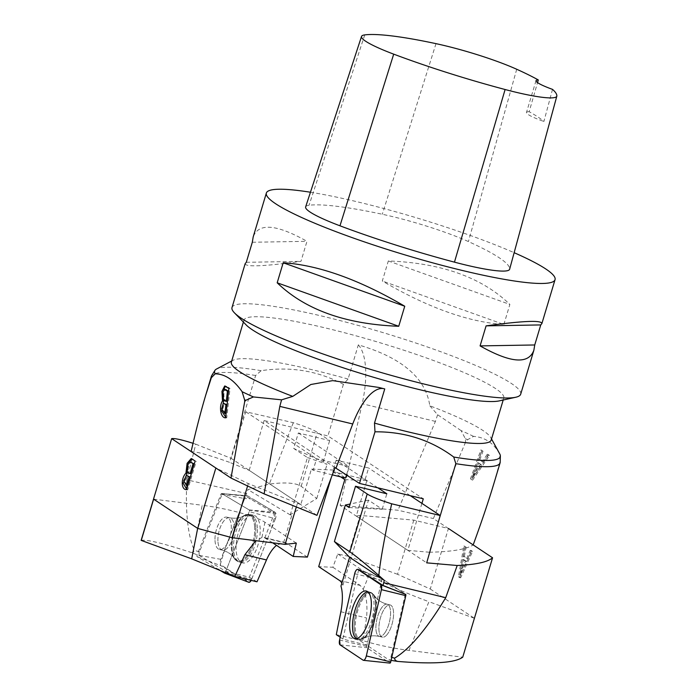 <?xml version="1.0" encoding="UTF-8"?>
<svg xmlns="http://www.w3.org/2000/svg" width="698" height="698" viewBox="0 0 698 698"><rect width="100%" height="100%" fill="white"/><g stroke="black" fill="none" stroke-linecap="round" stroke-linejoin="round"><path stroke-width="0.52" stroke-dasharray="3.49 2.62" d="M358.65 569.751L342.884 639.036L366.939 645.301L388.908 659.915L391.072 660.387M340.223 637.257L342.884 639.036M363.135 660.203L389.877 663.065L366.799 647.718A1.256 0.489 103.6 0 1 366.677 646.453L381.762 580.16A1.256 0.489 103.6 0 1 382.565 579.017A1.256 0.489 103.6 0 1 382.6 579.035L405.276 594.12L390.924 657.219A3.01 1.169 103.6 0 1 389.056 659.976A3.01 1.169 103.6 0 1 388.908 659.915M358.746 569.315L382.094 578.694L366.939 645.301L359.252 640.197L336.296 634.648M377.871 487.832L336.192 460.165L368.605 467.983L365.167 479.439L366.886 480.582L356.242 516.084L426.696 562.85M410.284 495.659L368.605 467.983M413.792 520.123L397.537 574.297L430.265 588.999L448.421 528.473L413.792 520.123L360.159 515.429L347.936 556.193L337.771 553.976L332.867 567.265L318.689 566.645M332.867 567.265L360.264 585.447L363.213 589.391C366.537 596.127 367.637 605.646 366.529 617.948L362.916 640.633C377.217 644.996 392.581 648.25 409.011 650.405L462.73 657.193M349.113 507.542L382.207 509.252L368.465 500.126L342.927 585.247L340.973 586.102M382.207 509.252L386.84 493.791M340.685 476.874L332.754 471.612L336.192 460.165M341.88 583.092A33.984 13.166 103.6 0 1 342.927 585.247M368.465 500.126L350.169 504.017M430.265 588.999L474.352 618.271L462.687 657.158M464.388 556.341L466.09 547.075L464.938 546.307L459.493 577.028L460.663 577.804L472.607 551.403L471.377 550.582L467.817 558.618L463.306 556.079L466.735 558.356L470.295 550.321L471.534 551.141L459.589 577.543L458.411 576.766L463.856 546.045L465.008 546.813L463.306 556.079M337.771 553.976L369.172 574.82A49.733 4.354 22.2 0 0 428.93 601.693L409.011 650.405M360.159 515.429L356.242 516.084M359.252 640.197L362.916 640.633M332.754 471.612L365.167 479.439M397.537 574.297L347.936 556.193M474.352 618.271L428.93 601.693M344.803 479.613L366.886 480.582M463.777 559.63L466.552 561.48L460.959 574.384L463.777 559.63L462.695 559.368L459.877 574.131L465.479 561.218L462.695 559.368M466.552 561.48L465.479 561.218M460.959 574.384L459.877 574.131M466.09 547.075L465.008 546.813M464.938 546.307L463.856 546.045M459.493 577.028L458.411 576.766M460.663 577.804L459.589 577.543M472.607 551.403L471.534 551.141M471.377 550.582L470.295 550.321M467.817 558.618L466.735 558.356M367.811 591.817A24.273 9.379 103.6 0 1 369.233 591.983A24.273 9.379 103.6 0 1 372.392 617.704A24.273 9.379 103.6 0 1 357.838 639.159A24.273 9.379 103.6 0 1 356.495 638.653M405.276 594.12L382.094 578.694M387.512 634.037A16.578 6.404 103.6 0 1 382.347 637.169A16.578 6.404 103.6 0 1 380.009 619.545A16.578 6.404 103.6 0 1 390.13 604.939A16.578 6.404 103.6 0 1 393.445 616.683A16.578 6.404 103.6 0 1 387.512 634.037A16.578 6.404 -76.4 0 0 393.445 616.683A16.578 6.404 -76.4 0 0 390.13 604.939A16.578 6.404 -76.4 0 0 380.009 619.545A16.578 6.404 -76.4 0 0 382.347 637.169A16.578 6.404 -76.4 0 0 387.512 634.037M199.707 555.765A3.01 1.361 -77.1 0 1 199.515 551.69L222.217 493.826L245.626 496.095L274.436 513.3L249.352 577.237L225.786 571.348L199.707 555.765L190.772 552.362C192.543 552.572 193.782 551.961 194.463 550.53C187.858 535.916 185.31 512.349 186.828 479.823L246.621 493.556L247.877 489.586L269.297 484.115C284.932 482.056 295.559 482.78 301.196 486.288L316.796 498.503L290.307 514.679L291.668 515.743L247.877 489.586M245.626 496.095L246.621 493.556M291.668 515.743L283.667 542.407L276.478 545.347M257.012 581.8L249.352 577.237M233.437 575.92L225.786 571.348L249.744 510.273L274.436 513.3M298.343 432.978L348.991 466.604L316.578 458.778L313.149 470.234L311.43 469.091L300.777 504.584L231.108 458.333L245.783 411.776L293.308 422.691A30.145 3.883 -163.3 0 1 317.372 432.367L329.674 440.543L298.343 432.978L293.701 448.439L307.443 457.556L290.307 514.679M245.783 411.776L316.578 458.778M307.399 557.091L286.634 543.306A33.984 13.166 -76.4 0 0 284.924 542.547A33.984 13.166 -76.4 0 0 283.667 542.407M272.656 542.808L264.149 537.53L261.925 537.53L255.834 540.697M346.54 474.788L348.991 466.604M331.175 477.86L333.513 470.059L345.562 478.051M307.443 457.556L327.039 464.353L323.279 461.858L293.701 448.439M193.041 443.3L195.763 444.172L186.828 479.823M141.144 540.374C146.606 539.31 163.149 543.306 190.772 552.362M491.2 440.054A135.63 17.467 16.7 0 0 490.746 437.55A135.63 17.467 16.7 0 0 429.811 405.774C424.759 371.022 389.248 353.86 358.336 344.873L348.075 379.049L343.39 384.328C317.904 370.821 290.499 366.267 261.165 370.69L255.643 375.489L229.59 462.338C209.627 455.244 196.801 451.658 191.104 451.562L215.857 467.992M296.318 543.096L264.917 522.252A49.733 8.385 11.1 0 0 202.193 505.256L197.665 528.377M323.279 461.858L329.674 440.543M316.796 498.503L327.039 464.353M195.763 444.172L231.108 458.333M300.777 504.584L248.314 483.592L215.857 467.974M293.308 422.691L269.297 484.115M332.309 474.858L313.149 470.234M297.339 503.624L296.336 506.966M248.314 483.592L247.589 485.983M153.63 499.149L202.193 505.256M333.513 470.059L311.43 469.091M190.24 461.954L191.322 462.216L190.458 462.582C187.736 466.037 186.846 473.593 191.191 473.768M195.161 461.012L191.776 458.778M186.575 489.638L187.657 489.9L196.243 461.273M186.689 489.254L187.657 489.9M187.579 485.799L184.787 480.983L187.683 475.617M257.379 528.089A24.273 10.95 -77.1 0 0 250.495 514.705A24.273 10.95 -77.1 0 0 234.772 535.985A24.273 10.95 -77.1 0 0 239.632 561.995A24.273 10.95 -77.1 0 0 255.224 544.274A24.273 10.95 -77.1 0 0 257.379 528.089M222.217 493.826L249.744 510.273M215.01 540.383A16.578 7.477 -77.1 0 0 219.451 549.474A16.578 7.477 -77.1 0 0 230.445 534.991A16.578 7.477 -77.1 0 0 226.867 517.166A16.578 7.477 -77.1 0 0 218.605 523.989A16.578 7.477 -77.1 0 0 215.01 540.383A16.578 7.477 102.9 0 1 218.605 523.989A16.578 7.477 102.9 0 1 226.867 517.166A16.578 7.477 102.9 0 1 230.445 534.991A16.578 7.477 102.9 0 1 219.451 549.474A16.578 7.477 102.9 0 1 215.01 540.383M225.402 572.325L249.221 511.617A1.256 0.567 -77.1 0 0 249.142 509.915L221.746 493.547A1.256 0.567 -77.1 0 0 221.632 493.512A1.256 0.567 -77.1 0 0 220.943 494.236L197.098 555.023A1.256 0.567 -77.1 0 0 197.176 556.725L218.02 569.175M275.413 518.762L251.568 579.549A4.781 2.155 102.9 0 1 251.184 580.396L271.199 529.52L275.57 512.76L252.693 498.904L244.693 498.564A4.781 2.155 102.9 0 1 247.293 495.798A4.781 2.155 102.9 0 1 247.72 495.938L275.117 512.297A4.781 2.155 102.9 0 1 275.413 518.762L249.221 511.617M248.54 582.176L221.144 565.808A4.781 2.155 102.9 0 1 220.847 559.342L244.693 498.555L225.384 547.79L220.306 564.394L234.772 573.948L249.692 582.141M236.09 549.492A24.491 11.046 102.9 0 1 253.226 515.115A24.491 11.046 102.9 0 1 260.171 528.613A24.491 11.046 102.9 0 1 254.683 553.182A24.491 11.046 102.9 0 1 242.267 562.824A24.491 11.046 102.9 0 1 236.09 549.492M520.699 394.178A150.707 19.413 16.7 0 0 325.085 316.84A150.707 19.413 16.7 0 0 231.998 307.565M310.444 192.238A150.707 19.413 -163.3 0 1 514.147 252.693M245.181 263.626C245.12 267.177 263.704 266.427 300.96 261.357L306.972 241.316C276.399 224.119 258.469 222.671 253.173 236.988M503.86 324.465L509.872 304.424C481.899 277.446 441.38 262.963 388.324 260.956L382.312 280.997C427.97 307.67 468.489 322.162 503.86 324.465L382.312 280.997M305.645 206.887A72.339 9.318 -163.3 0 1 309.066 205.264A168.785 21.743 -163.3 0 1 382.295 214.26A72.339 9.318 -163.3 0 1 468.419 241.578A168.785 21.743 -163.3 0 1 509.68 268.931A72.339 9.318 -163.3 0 1 509.636 269.236M552.511 89.37L543.899 121.487A165.086 21.263 16.7 0 0 529.171 111.706L537.53 82.6M529.171 111.706A30.145 3.883 16.7 0 0 526.475 112.474A30.145 3.883 16.7 0 0 543.899 121.487M252.31 242.258L306.972 241.316M246.298 262.3L300.96 261.357M388.324 260.956L509.872 304.424M499.323 400.879A135.63 17.467 16.7 0 0 503.781 398.113A135.63 17.467 16.7 0 0 327.728 328.505A135.63 17.467 16.7 0 0 243.96 320.164A135.63 17.467 16.7 0 0 246.158 324.919M348.075 379.049A135.63 17.467 16.7 0 0 315.147 370.446A135.63 17.467 16.7 0 0 233.123 360.255A135.63 17.467 16.7 0 0 231.378 362.096M479.805 459.886L483.016 451.152L481.864 450.385L471.429 479.343L472.598 480.119L489.542 455.489L488.303 454.66L483.234 462.163L478.811 459.415L482.239 461.692L487.309 454.189L488.548 455.009L471.604 479.639L470.435 478.863L480.87 449.913L482.021 450.681L478.811 459.415M493.922 483.417L500.073 461.291L499.594 453.665C493.434 442.942 484.761 437.184 473.567 436.39L467.555 439.705L465.618 442.026L433.379 518.553L473.174 544.911M335.057 467.608L264.132 420.528L327.912 435.918L423.285 498.8M255.643 375.489A150.707 19.413 16.7 0 0 211.668 375.655M261.165 370.69A149.084 19.204 16.7 0 0 216.581 368.989M316.962 515.342L249.186 470.347L229.59 462.338M249.186 470.347L264.132 420.528M343.39 384.328L327.912 435.918M358.336 344.873A60.281 23.357 103.6 0 1 362.166 403.732L351.321 451.458M500.187 462.216A150.707 19.413 16.7 0 0 500.073 461.291M473.567 436.39A149.084 19.204 16.7 0 0 461.038 430.57L465.339 438.684L465.618 442.026M429.811 405.774L437.62 414.752L461.038 430.57M421.915 503.38L407.824 550.338L429.261 552.231L438.597 521.118M429.261 552.231C451.475 551.795 466.107 549.37 473.148 544.964M407.824 550.338L340.153 505.404L352.359 451.711M340.153 505.404L398 510.221L433.379 518.553M384.746 388.917A60.281 23.357 -76.4 0 0 384.092 388.725A60.281 23.357 -76.4 0 0 383.56 388.62M467.555 439.705A150.707 19.413 16.7 0 0 465.339 438.684M437.62 414.752L435.404 421.409L398 510.221M478.654 462.992L481.437 464.833L473.419 476.882L478.654 462.992L477.659 462.512L472.424 476.411L480.442 464.362L477.659 462.512M481.437 464.833L480.442 464.362M473.419 476.882L472.424 476.411M483.016 451.152L482.021 450.681M481.864 450.385L480.87 449.913M471.429 479.343L470.435 478.863M472.598 480.119L471.604 479.639M489.542 455.489L488.548 455.009M488.303 454.66L487.309 454.189M483.234 462.163L482.239 461.692M227.417 401.341C223.491 401.219 223.116 393.498 225.035 389.929L225.751 389.545M228.892 388.472L230.017 388.507L226.885 386.43L225.271 386.125M225.611 417.814L226.737 417.849L230.017 388.507M225.69 417.151L226.737 417.849M226.039 413.67L222.793 408.984L224.381 403.252M390.924 657.219L391.752 657.42M339.455 580.431L360.264 585.447M340.86 611.753L366.529 617.948M363.213 589.391L369.172 574.82M462.155 568.634L461.073 568.373M362.977 596.956A24.151 9.336 -76.4 0 0 354.296 622.572A24.151 9.336 -76.4 0 0 359.426 639.412A24.151 9.336 -76.4 0 0 373.901 618.07A24.151 9.336 -76.4 0 0 370.76 592.471A24.151 9.336 -76.4 0 0 362.977 596.956A24.151 9.336 103.6 0 1 370.76 592.471A24.151 9.336 103.6 0 1 373.901 618.07A24.151 9.336 103.6 0 1 359.426 639.412A24.151 9.336 103.6 0 1 354.296 622.572A24.151 9.336 103.6 0 1 362.977 596.956M363.946 597.514A23.732 9.17 103.6 0 1 374.137 595.307A23.732 9.17 103.6 0 1 374.678 618.262A23.732 9.17 103.6 0 1 363.728 638.434A23.732 9.17 103.6 0 1 355.247 626.28A23.732 9.17 103.6 0 1 363.946 597.514A23.732 9.17 -76.4 0 0 355.247 626.28A23.732 9.17 -76.4 0 0 363.728 638.434A23.732 9.17 -76.4 0 0 374.678 618.262A23.732 9.17 -76.4 0 0 374.137 595.307A23.732 9.17 -76.4 0 0 363.946 597.514M384.511 633.313A16.578 6.404 -76.4 0 0 390.452 615.959A16.578 6.404 -76.4 0 0 387.128 604.215A16.578 6.404 -76.4 0 0 381.972 607.339A16.578 6.404 -76.4 0 0 376.03 624.693A16.578 6.404 -76.4 0 0 379.346 636.436A16.578 6.404 -76.4 0 0 384.511 633.313A16.578 6.404 103.6 0 1 379.346 636.436A16.578 6.404 103.6 0 1 376.03 624.693A16.578 6.404 103.6 0 1 381.972 607.339A16.578 6.404 103.6 0 1 387.128 604.215A16.578 6.404 103.6 0 1 390.452 615.959A16.578 6.404 103.6 0 1 384.511 633.313M354.671 573.739L381.762 580.16M366.677 646.453L339.586 640.031M340.057 644.856L366.799 647.718M382.6 579.035L360.534 570.502M199.515 551.69L194.463 550.53M286.634 543.306L265.833 538.28M261.925 537.53L264.917 522.252M301.196 486.288L317.372 432.367M189.376 462.329L190.458 462.582M192.037 458.935L193.11 459.197M255.808 527.793A24.151 10.898 102.9 0 1 250.399 552.031A24.151 10.898 102.9 0 1 238.158 561.532A24.151 10.898 102.9 0 1 233.315 535.654A24.151 10.898 102.9 0 1 248.959 514.478A24.151 10.898 102.9 0 1 255.808 527.793A24.151 10.898 -77.1 0 0 248.959 514.478A24.151 10.898 -77.1 0 0 233.315 535.654A24.151 10.898 -77.1 0 0 238.158 561.532A24.151 10.898 -77.1 0 0 250.399 552.031A24.151 10.898 -77.1 0 0 255.808 527.793M254.691 527.767A23.732 10.706 -77.1 0 0 243.358 515.962A23.732 10.706 -77.1 0 0 232.591 535.488A23.732 10.706 -77.1 0 0 233.751 557.746A23.732 10.706 -77.1 0 0 247.258 555.093A23.732 10.706 -77.1 0 0 254.691 527.767A23.732 10.706 102.9 0 1 247.258 555.093A23.732 10.706 102.9 0 1 233.751 557.746A23.732 10.706 102.9 0 1 232.591 535.488A23.732 10.706 102.9 0 1 243.358 515.962A23.732 10.706 102.9 0 1 254.691 527.767M217.916 541.055A16.578 7.477 102.9 0 1 221.51 524.652A16.578 7.477 102.9 0 1 229.782 517.829A16.578 7.477 102.9 0 1 234.223 526.92A16.578 7.477 102.9 0 1 230.628 543.314A16.578 7.477 102.9 0 1 222.357 550.146A16.578 7.477 102.9 0 1 217.916 541.055A16.578 7.477 -77.1 0 0 222.357 550.146A16.578 7.477 -77.1 0 0 230.628 543.314A16.578 7.477 -77.1 0 0 234.223 526.92A16.578 7.477 -77.1 0 0 229.782 517.829A16.578 7.477 -77.1 0 0 221.51 524.652A16.578 7.477 -77.1 0 0 217.916 541.055M225.882 572.543L251.568 579.549M197.176 556.725L221.144 565.808M220.943 494.236L244.693 498.555M220.847 559.342L197.098 555.023M249.142 509.915L275.117 512.297M247.72 495.938L221.746 493.547M364.74 34.9L309.066 205.264M435.997 43.651L382.295 214.26M516.712 69.259L468.419 241.578M556.856 95.87L509.68 268.931M435.404 421.409L362.166 403.732M475.565 471.464L474.57 470.993M223.91 389.894L225.035 389.929M225.759 386.395L226.885 386.43M366.52 591.101L370.76 592.471L375.838 597.567C378.543 600.681 382.303 602.898 387.128 604.215L390.13 604.939L387.128 604.215C382.303 602.898 378.543 600.681 375.838 597.567L374.137 595.307L370.76 592.471L369.233 591.983M355.02 638.696L359.426 639.412L366.267 637.195C370.097 635.66 374.451 635.407 379.346 636.436L382.347 637.169L379.346 636.436C374.451 635.407 370.097 635.66 366.267 637.195L363.728 638.434L359.426 639.412L357.838 639.159M382.565 579.017L360.465 570.458M264.193 537.539L284.924 542.547M191.217 458.551L192.299 458.813M242.267 562.824L238.158 561.532L233.751 557.746C233.813 557.999 232.164 553.191 222.357 550.146L219.451 549.474L222.357 550.146C232.164 553.191 233.813 557.999 233.751 557.746L238.158 561.532L239.632 561.995M253.226 515.115L248.959 514.478L243.358 515.962C243.515 515.761 239.929 519.364 229.782 517.829L226.867 517.166L229.782 517.829C239.929 519.364 243.515 515.761 243.358 515.962L248.959 514.478L250.495 514.705M221.632 493.512L247.293 495.798M536.012 80.698L526.475 112.474M503.206 400.015L503.781 398.113M243.384 322.066L243.96 320.164M233.123 360.255L231.701 361.006M490.746 437.55L491.523 438.955M384.092 388.725L380.925 387.966M224.677 385.977L225.803 386.011"/><path stroke-width="1.05" d="M380.942 584.819L357.873 569.472A4.781 1.85 -76.4 0 0 357.716 569.394A4.781 1.85 -76.4 0 0 354.671 573.739L339.586 640.031A4.781 1.85 -76.4 0 0 340.057 644.856L363.135 660.203A4.781 1.85 -76.4 0 0 363.466 660.325A4.781 1.85 -76.4 0 0 366.337 655.928L381.413 589.635A4.781 1.85 -76.4 0 0 380.942 584.819L405.678 594.382L383.019 585.456L358.65 569.751M383.019 585.456L384.301 580.387L378.822 575.475C365.804 564.089 356.146 556.21 349.855 551.813L334.412 541.535L345.353 505.047L349.113 507.542L355.509 486.227L367.2 493.983A30.145 3.883 -163.3 0 0 391.665 503.79C384.424 537.669 380.14 561.567 378.822 575.475M334.412 541.535L349.611 557.309L384.301 580.387M349.611 557.309L340.973 586.102C342.884 592.759 342.84 601.318 340.86 611.753L336.296 634.648L340.223 637.257M391.072 660.387L397.79 661.425C395.67 660.875 394.614 659.776 394.623 658.118C409.691 649.131 426.731 628.985 445.725 597.68L383.647 582.682M355.509 486.227L386.84 493.791L377.871 487.832M445.725 597.68L457.199 565.502L426.696 562.85L440.194 515.508L391.665 503.79M440.194 515.508L410.284 495.659M340.685 476.874L344.803 479.613L318.689 566.645L339.455 580.431A33.984 13.166 103.6 0 1 341.88 583.092M350.169 504.017L345.353 505.047M457.199 565.502C475.949 564.638 487.736 562.065 492.561 557.781L462.73 657.193C454.991 662.899 433.345 664.313 397.79 661.425M492.561 557.781L448.421 528.473M356.495 638.653A24.273 9.379 103.6 0 1 355.038 610.026A24.273 9.379 103.6 0 1 361.407 596.485A24.273 9.379 103.6 0 1 367.811 591.817M405.678 594.382A1.256 0.489 103.6 0 1 405.8 595.647L390.723 661.94A1.256 0.489 103.6 0 1 389.964 663.1A1.256 0.489 103.6 0 1 389.877 663.065M362.384 634.02A24.491 9.467 -76.4 0 0 371.118 608.726A24.491 9.467 -76.4 0 0 366.52 591.101A24.491 9.467 -76.4 0 0 358.624 595.647A24.491 9.467 -76.4 0 0 349.82 621.621A24.491 9.467 -76.4 0 0 355.02 638.696A24.491 9.467 -76.4 0 0 362.384 634.02M193.041 443.3C181.655 439.705 174.526 438.152 171.664 438.632L141.144 540.374L191.688 558.836L234.798 576.443L257.012 581.8L266.488 559.944C269.376 553.374 272.709 548.506 276.478 545.347M296.336 506.966L285.107 544.379L296.318 543.096L293.221 556.463L307.399 557.091L331.175 477.86M293.221 556.463L272.656 542.808M332.309 474.858L345.562 478.051L346.54 474.788M255.834 540.697L244.885 554.727L234.798 576.443M215.857 467.992L197.726 528.421L153.63 499.149L141.249 540.435M171.664 438.632L191.112 451.545C196.234 429.349 201.12 410.529 205.744 395.085L211.389 376.274A150.707 19.413 16.7 0 0 211.354 377.714L205.744 395.085M186.575 489.638C180.974 489.961 180.913 478.147 185.938 473.157L187.108 463.324L191.217 458.551L195.161 461.012L186.575 489.638M247.589 485.983L232.076 537.704L285.107 544.379M232.076 537.704L197.726 528.421M186.506 485.538L189.097 476.882L190.179 477.144L187.579 485.799L186.506 485.538L183.705 480.721L186.602 475.364L190.179 477.144M190.109 473.506L193.067 463.664L194.149 463.926L191.191 473.768L190.109 473.506C185.764 473.331 186.654 465.784 189.376 462.329L190.24 461.954L193.067 463.664M194.149 463.926L190.24 461.954M185.938 473.157L187.02 473.419L183.19 483.234L186.689 489.254M191.776 458.778L187.945 464.266L187.02 473.419M189.097 476.882L186.602 475.364M218.02 569.175L224.573 573.093A1.256 0.567 -77.1 0 0 224.616 573.11A1.256 0.567 -77.1 0 0 225.375 572.404L225.402 572.325M249.692 582.141L251.184 580.396A4.781 2.155 102.9 0 1 248.706 582.254A4.781 2.155 102.9 0 1 248.54 582.176L224.669 573.128M514.147 252.693A150.707 19.413 -163.3 0 1 555.05 279.662A150.707 19.413 -163.3 0 1 461.971 270.388A150.707 19.413 -163.3 0 1 266.357 193.049L253.173 236.988L252.31 242.258L246.298 262.3L245.181 263.626L231.998 307.565A150.707 19.413 16.7 0 0 234.449 312.852A150.707 19.413 16.7 0 0 427.612 384.903A150.707 19.413 16.7 0 0 515.743 397.249A150.707 19.413 16.7 0 0 520.699 394.178L533.874 350.239C528.587 364.557 510.657 363.108 480.084 345.903L486.096 325.861C523.343 320.801 541.936 320.05 541.866 323.602L540.758 324.928L534.738 344.969L533.874 350.239M266.357 193.049A150.707 19.413 -163.3 0 1 310.444 192.238M277.185 282.795L283.196 262.753C318.567 265.066 359.086 279.549 404.744 306.23L398.733 326.271C345.667 324.265 305.157 309.772 277.185 282.795L398.733 326.271M538.289 79.938A30.145 3.883 -163.3 0 0 536.012 80.698A30.145 3.883 -163.3 0 0 552.511 89.37A164.248 21.158 -163.3 0 1 556.856 95.87A67.793 8.734 -163.3 0 1 556.821 96.158L509.636 269.236A72.339 9.318 -163.3 0 1 454.459 262.151A168.785 21.743 -163.3 0 1 339.97 225.803A72.339 9.318 -163.3 0 1 305.645 206.887L361.529 36.427A67.793 8.734 -163.3 0 1 364.74 34.9A164.248 21.158 -163.3 0 1 435.997 43.651A67.793 8.734 -163.3 0 1 516.712 69.259A164.248 21.158 -163.3 0 1 538.289 79.938L537.53 82.6M556.821 96.158A67.793 8.734 -163.3 0 1 505.108 89.519A164.248 21.158 -163.3 0 1 393.698 54.147A67.793 8.734 -163.3 0 1 361.529 36.427M540.758 324.928L486.096 325.861M534.738 344.969L480.084 345.903M404.744 306.23L283.196 262.753M234.449 312.852L246.158 324.919A135.63 17.467 16.7 0 0 368.849 375.864A135.63 17.467 16.7 0 0 499.323 400.879L515.743 397.249M243.384 322.066L231.378 362.096A135.63 17.467 16.7 0 0 292.759 396.377L310.872 384.493L332.702 380.628L378.761 387.434L384.746 388.917L374.494 423.093A135.63 17.467 16.7 0 0 491.2 440.054L503.206 400.015M244.71 401.559L244.579 399.771A150.707 19.413 16.7 0 0 245.766 400.312L244.71 401.559L230.994 478.043L191.104 451.562M244.579 399.771L242.093 391.691C233.83 379.878 224.861 373.927 215.176 373.831L211.354 377.714M225.611 417.814C220.638 418.224 218.753 406.166 222.496 401.001L221.955 391.36L224.677 385.977L228.892 388.472L225.611 417.814M473.174 544.911C481.733 521.467 488.652 500.972 493.922 483.417L500.082 462.887A150.707 19.413 16.7 0 0 500.187 462.216L500.361 456.03A149.084 19.204 16.7 0 0 499.759 453.944L491.523 438.955M242.093 391.691A149.084 19.204 16.7 0 0 253.435 396.944L281.573 399.841L279.811 406.376L264.114 493.879L316.962 515.342L335.057 467.608L359.505 483.4L423.285 498.8L421.915 503.38M231.701 361.006L216.581 368.989A149.084 19.204 16.7 0 0 214.932 370.402L211.668 375.655A150.707 19.413 16.7 0 0 211.389 376.274M214.932 370.402A149.084 19.204 16.7 0 0 215.176 373.831M281.573 399.841L292.759 396.377M264.114 493.879L230.994 478.043M438.597 521.118L455.829 463.664L453.735 457.024A149.084 19.204 16.7 0 0 500.361 456.03M455.829 463.664A150.707 19.413 16.7 0 0 500.082 462.887M453.735 457.024C430.841 440.002 404.587 431.6 374.983 431.809L374.494 423.093M359.505 483.4L374.983 431.809M383.56 388.62A60.281 23.357 -76.4 0 0 352.734 423.974L336.104 467.861M253.435 396.944L245.766 400.312M226.292 401.298L227.417 391.212L228.543 391.246L227.417 401.341L226.292 401.298C222.365 401.184 221.99 393.454 223.91 389.894L225.759 389.545L228.543 391.246M227.417 391.212L224.625 389.501M224.651 389.51L225.751 389.545M224.913 413.635L225.908 404.761L227.033 404.796L226.039 413.67L224.913 413.635L221.667 408.949L223.255 403.208L227.033 404.796M222.496 401.001L223.622 401.036L221.702 411.026L225.69 417.151M225.908 404.761L223.255 403.208M225.271 386.125L222.95 392.259L223.622 401.036M381.413 589.644L380.942 584.811L357.882 569.472C356.634 569.149 355.561 570.58 354.663 573.765L339.594 640.022L340.066 644.856L363.126 660.195C364.373 660.526 365.438 659.095 366.337 655.902L381.413 589.644L405.8 595.647M391.752 657.42L394.623 658.118M349.855 551.813L367.2 493.983M366.337 655.928L390.723 661.94M360.534 570.502L357.873 569.472M266.488 559.944L244.885 554.727M197.665 528.377L191.688 558.836M225.375 572.404L225.882 572.543M505.108 89.519L454.459 262.151M393.698 54.147L339.97 225.803M279.811 406.376L352.734 423.974M360.465 570.458L357.716 569.394M389.964 663.1L363.466 660.325M224.616 573.11L248.706 582.254M555.05 279.662L541.866 323.602M380.925 387.966L378.752 387.442"/></g></svg>
